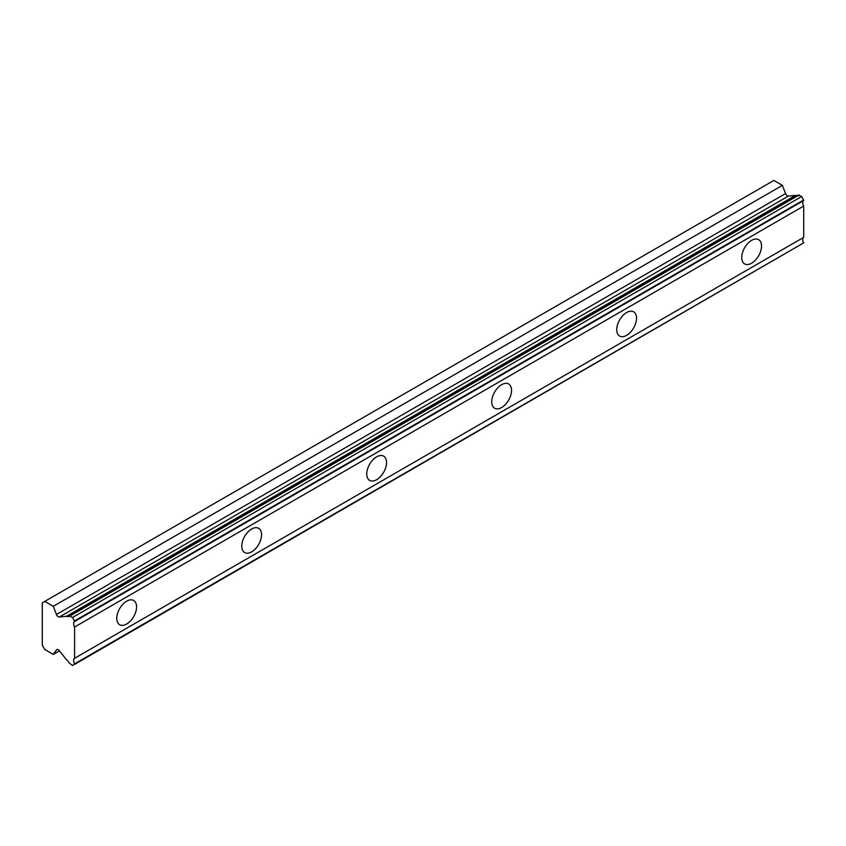 <?xml version="1.0" encoding="UTF-8"?>
<svg xmlns="http://www.w3.org/2000/svg" width="846" height="846" viewBox="0 0 846 846"><rect width="100%" height="100%" fill="white"/><g stroke="black" fill="none" stroke-linecap="round" stroke-linejoin="round"><path stroke-width="1.27" d="M751.618 263.212A13.991 8.079 120 0 0 760.766 250.881A13.991 8.079 120 0 0 758.619 239.661A13.991 8.079 120 0 0 751.618 240.359A13.991 8.079 120 0 0 742.481 252.69A13.991 8.079 120 0 0 744.628 263.899A13.991 8.079 120 0 0 751.618 263.212M126.667 624.02A13.991 8.079 120 0 0 135.815 611.69A13.991 8.079 120 0 0 133.668 600.48A13.991 8.079 120 0 0 126.667 601.168A13.991 8.079 120 0 0 117.531 613.498A13.991 8.079 120 0 0 119.667 624.718A13.991 8.079 120 0 0 126.667 624.02M251.664 551.856A13.991 8.079 120 0 0 260.801 539.526A13.991 8.079 120 0 0 258.654 528.316A13.991 8.079 120 0 0 251.664 529.004A13.991 8.079 120 0 0 242.516 541.334A13.991 8.079 120 0 0 244.663 552.554A13.991 8.079 120 0 0 251.664 551.856M376.65 479.693A13.991 8.079 120 0 0 385.787 467.362A13.991 8.079 120 0 0 383.65 456.153A13.991 8.079 120 0 0 376.65 456.84A13.991 8.079 120 0 0 367.502 469.17A13.991 8.079 120 0 0 369.649 480.391A13.991 8.079 120 0 0 376.65 479.693M501.636 407.529A13.991 8.079 120 0 0 510.783 395.198A13.991 8.079 120 0 0 508.636 383.989A13.991 8.079 120 0 0 501.636 384.687A13.991 8.079 120 0 0 492.499 397.017A13.991 8.079 120 0 0 494.646 408.227A13.991 8.079 120 0 0 501.636 407.529M626.632 335.376A13.991 8.079 120 0 0 635.769 323.035A13.991 8.079 120 0 0 633.622 311.825A13.991 8.079 120 0 0 626.632 312.523A13.991 8.079 120 0 0 617.485 324.853A13.991 8.079 120 0 0 619.632 336.063A13.991 8.079 120 0 0 626.632 335.376M59.315 617.02A2.95 1.703 60 0 1 58.258 616.745A2.95 1.703 60 0 1 56.449 614.503L53.287 606.307L44.753 601.39L42.3 602.807L42.3 645.234L44.753 649.495L53.287 654.413L56.449 649.887A2.95 1.703 60 0 1 56.788 649.58A2.95 1.703 60 0 1 59.315 650.669L66.453 659.626A4.865 2.802 60 0 1 69.076 662.926L72.587 665.559L74.585 663.824A4.865 2.802 60 0 1 74.585 658.304L74.585 627.023A4.865 2.802 60 0 1 74.585 621.503L72.587 617.453L69.076 616.036A4.865 2.802 60 0 1 68.632 616.417A4.865 2.802 60 0 1 66.453 616.3L59.315 617.02L788.419 196.071A2.95 1.703 -120 0 1 787.372 195.796A2.95 1.703 -120 0 1 785.564 193.554L782.391 185.359L773.868 180.441L44.753 601.39M69.076 616.036L798.19 195.088L801.701 196.505L803.7 200.555A4.865 2.802 60 0 0 803.7 206.075L74.585 627.023M74.585 664.406L803.7 242.876A4.865 2.802 60 0 1 803.7 237.356L803.7 206.075M797.207 195.669A4.865 2.802 -120 0 1 795.557 195.352L788.419 196.071M74.585 621.503L803.7 200.555M803.7 237.356L74.585 658.304M803.7 242.876L74.585 663.824M59.463 650.849L53.287 654.413M782.391 185.359L53.287 606.307M795.557 195.352L66.453 616.3M74.585 620.922L803.7 199.973M72.587 617.453L801.701 196.505M799.1 195.003L69.985 615.951M56.449 649.887L57.211 649.442M785.564 193.554L56.449 614.503"/></g></svg>
